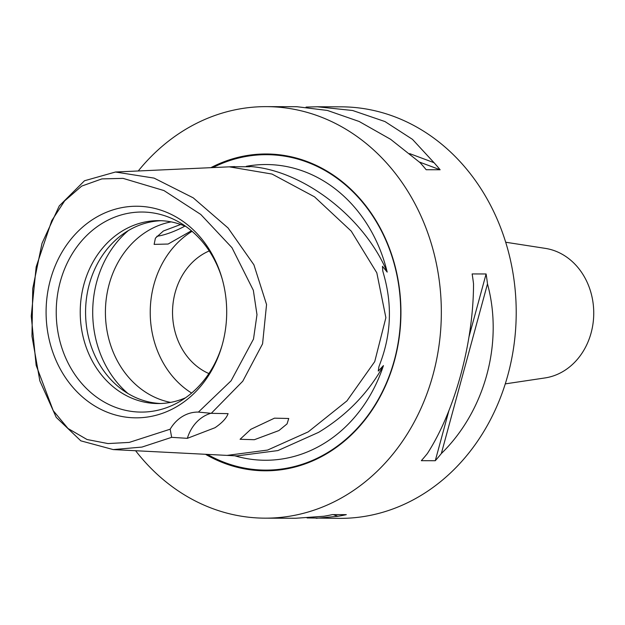 <?xml version="1.0" encoding="UTF-8"?>
<svg xmlns="http://www.w3.org/2000/svg" width="625" height="625" viewBox="0 0 625 625"><rect width="100%" height="100%" fill="white"/><g stroke="black" fill="none" stroke-linecap="round" stroke-linejoin="round"><path stroke-width="0.94" d="M231.867 166.758L249.859 166.742L246.289 166.32A147.867 126.211 90.2 0 1 377.859 244.43A147.867 126.211 90.2 0 1 387.188 272.102L382.461 266.297L382.797 271.016L384.242 276.352C392.117 305.234 390.984 333.617 380.836 361.492L378.898 366.789L378.266 371.078L383.445 365.594A147.867 126.211 90.2 0 1 234.812 455.789M383.445 365.594C368.352 393.023 346.75 415.273 318.625 432.344L277.891 450.578L236.969 455.906M236.773 455.891L113.219 449.586L80.82 440.836L56.234 417.367L39.844 380.883L31.969 336.172L32.742 288.555L42 243.375L59.258 205.922L84.5 180.758L115.477 172.016L154.086 178.109L193.219 197.836L228.031 227.953L253.914 264.828L266.555 304.539L262.57 343.844L242.781 381.195L211.258 413.328L228.094 413.641C226.461 418.188 222.109 422.875 215.023 427.711L187.352 438.336L171.656 437.336L141.961 447.078L113.219 449.586M198.414 412.086L231.078 380.812L253.5 339.078L256.984 314.68L253.336 290.297L231.969 247.688L200.758 214.438L163.953 190.562L123.047 178.367L101.891 178.898L81.68 186.102L64.633 200.891L51.742 220.664L36.164 266.883L31.25 316.125L36.156 365.352L53.234 410.664L68.023 428.5L87.039 439.516L107.992 443.57L129.258 442.406L170.172 429.203A39.195 33.453 90.2 0 1 197.906 412.078A39.195 33.453 90.2 0 1 198.414 412.086L211.258 413.328M250.828 429.312L240.078 439.281L254.375 439.703L278.922 430.562L287.055 423.898L288.742 418.492L274.484 418.164L250.828 429.312M505.305 383.875L545.008 377.938A65.32 55.758 -89.8 0 0 587.531 283.117A65.32 55.758 -89.8 0 0 545.359 248.383L505.695 242.234M180.688 224.477L163.367 231L155.414 238.148L154.125 244.383L168.117 244.039L191.422 230.773M306.055 107.078L317.328 106.773L352.656 110.508L384.961 121.555L412.484 139.359L434.023 162.688A205.766 175.633 90.2 0 1 440.133 169.766L426.18 169.727A205.766 175.633 -89.8 0 0 420.07 162.648L390.602 139.297L359.164 121.484L327.375 110.438L296.922 106.711L266.289 106.633A205.766 175.633 90.2 0 1 421.773 217.812A205.766 175.633 90.2 0 1 265.156 518.164A205.766 175.633 90.2 0 1 135.602 450.727M138.25 170.977A205.766 175.633 90.2 0 1 266.289 106.633M317.328 106.773L341.164 106.836A205.766 175.633 90.2 0 1 496.648 218.016A205.766 175.633 90.2 0 1 340.031 518.367L307.07 517.938M205.516 454.297A158.406 135.211 -89.8 0 0 362.062 423.453A158.406 135.211 -89.8 0 0 385.859 239.578A158.406 135.211 -89.8 0 0 210.859 167.672M208.891 373.555A65.32 55.758 90.2 0 1 178.75 342.32A65.32 55.758 90.2 0 1 209.227 250.93M191.625 393.07A91.453 78.062 90.2 0 1 158.93 354.336A91.453 78.062 90.2 0 1 192.07 231.32M170.625 402.391A91.453 78.062 90.2 0 1 114.109 354.211A91.453 78.062 90.2 0 1 171.117 221.883M160.703 403.508A91.453 78.062 90.2 0 1 94.266 354.156A91.453 78.062 90.2 0 1 161.203 220.711M185.578 397.75A91.453 78.062 90.2 0 1 158.031 403.555A91.453 78.062 90.2 0 1 88.922 354.141A91.453 78.062 90.2 0 1 158.531 220.648A91.453 78.062 90.2 0 1 186.047 226.602M221.992 345.672A100.031 85.383 90.2 0 1 178.836 402.039A100.031 85.383 90.2 0 1 65.742 358.039A100.031 85.383 90.2 0 1 80.656 242.07A100.031 85.383 90.2 0 1 179.328 222.281A100.031 85.383 90.2 0 1 217.461 266.078A100.031 85.383 90.2 0 1 222.172 278.891M216.633 263.406A105.797 90.305 90.2 0 1 221.906 277.938A105.797 90.305 90.2 0 1 221.719 346.617A105.797 90.305 90.2 0 1 142.844 417.562A105.797 90.305 90.2 0 1 56.156 360.68A105.797 90.305 90.2 0 1 94.953 218.086A105.797 90.305 90.2 0 1 216.633 263.406M171.656 437.336L170.172 429.203M246.289 166.32C299.82 167.883 363.633 215.789 387.188 272.102M487.484 283.906C503.523 342.844 485.008 410.898 441.336 453.555A205.766 175.633 90.2 0 1 435.281 460.719L421.328 460.68A205.766 175.633 -89.8 0 0 427.383 453.516C454.93 410.812 473.445 342.758 473.531 283.867A205.766 175.633 -89.8 0 0 472.141 273.93L486.094 273.969A205.766 175.633 90.2 0 1 487.484 283.906L441.336 453.555M265.156 518.164L295.797 518.25L323.867 516.258A205.766 175.633 -89.8 0 0 332.344 514.609L346.305 514.648A205.766 175.633 90.2 0 1 337.82 516.297L316.203 518.305M184.891 226.102A26.453 6.367 -23.8 0 1 156.852 236.273M187.352 438.336A39.195 33.453 90.2 0 1 210.938 413.273M440.133 169.766L419.406 162.047M434.023 162.688L409.664 153.617M333.305 514.617L337.82 516.297M435.281 460.719L448.945 410.5M468.969 336.906L486.094 273.969M212.891 167.578A157.711 134.609 90.2 0 1 385.688 239.906A157.711 134.609 90.2 0 1 362.492 422.375A157.711 134.609 90.2 0 1 207.406 454.391M234.734 166.586L229.273 166.836L272.031 174.055L314.5 196.82L351.234 231.125L376.82 272.82L385.883 317.695L374.727 361.633L346.938 400.898L308.219 431.875L267.578 450.07L227.039 455.398M127.891 393.461A100.688 85.945 90.2 0 1 102.289 358.445A100.688 85.945 90.2 0 1 128.336 230.578M229.312 166.836L115.477 172.016"/></g></svg>
